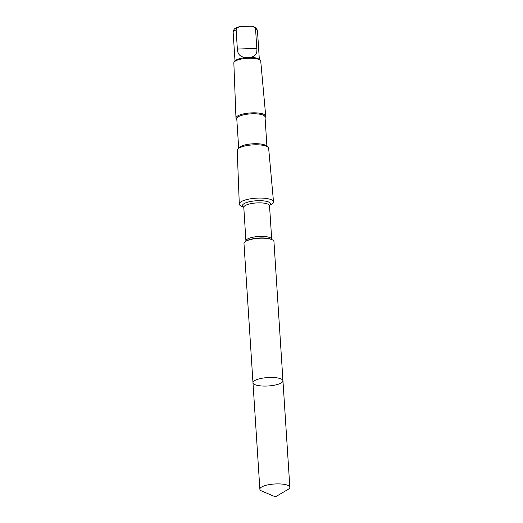 <?xml version="1.0" encoding="UTF-8"?>
<svg xmlns="http://www.w3.org/2000/svg" width="523" height="523" viewBox="0 0 523 523"><rect width="100%" height="100%" fill="white"/><g stroke="black" fill="none" stroke-linecap="round" stroke-linejoin="round"><path stroke-width="0.78" d="M252.982 382.744L243.98 243.476A15.017 4.217 -3.7 0 1 245.902 241.214A15.017 4.217 -3.7 0 1 271.744 239.541A15.017 4.217 -3.7 0 1 273.947 241.541L282.956 380.803A15.017 4.217 176.3 0 0 267.698 377.567A15.017 4.217 176.3 0 0 252.982 382.744A15.017 4.217 176.3 0 0 271.038 385.719A15.017 4.217 176.3 0 0 282.956 380.803A15.017 4.217 176.3 0 0 267.698 377.567A15.017 4.217 176.3 0 0 252.982 382.744L259.866 489.175A15.017 4.217 -3.7 0 1 271.777 484.259A15.017 4.217 -3.7 0 1 289.84 487.24A15.017 4.217 -3.7 0 1 288.075 489.41L275.412 496.85L261.892 491.104A15.017 4.217 -3.7 0 1 259.866 489.175M236.814 119.336L236.703 119.244A14.912 4.184 -3.7 0 1 235.971 118.035L233.846 62.93A13.48 3.785 -3.7 0 1 234.363 61.819L235.52 60.609A12.186 3.419 -3.7 0 1 246.202 57.497L249.948 57.347A12.186 3.419 -3.7 0 1 258.78 59.099L260.088 60.152A13.48 3.785 -3.7 0 1 260.742 61.191L265.73 116.113A14.912 4.184 -3.7 0 1 265.161 117.407L265.056 117.512M249.948 57.347C255.132 56.719 257.421 53.706 256.813 48.319L255.577 29.183L254.832 27.516L251.386 26.15L239.894 26.601L236.952 27.869L236.115 29.726L237.357 49.084C237.619 54.477 240.567 57.282 246.202 57.497M243.692 207.121L241.809 206.369A17.148 4.812 -3.7 0 1 239.292 204.055A17.148 4.812 -3.7 0 1 256.093 198.178A17.148 4.812 -3.7 0 1 273.516 201.839A17.148 4.812 -3.7 0 1 271.319 204.46L269.548 205.454M239.292 204.055L237.22 150.291A15.749 4.419 -3.7 0 1 237.821 148.99A15.749 4.419 -3.7 0 1 252.648 144.897A15.749 4.419 -3.7 0 1 267.881 147.048A15.749 4.419 -3.7 0 1 268.652 148.257L273.516 201.839M237.821 148.99L239.259 147.493A14.147 3.968 -3.7 0 1 252.576 143.812A14.147 3.968 -3.7 0 1 266.266 145.747L267.881 147.048M238.678 148.094L236.782 118.747A14.147 3.968 -3.7 0 1 250.641 113.87A14.147 3.968 -3.7 0 1 265.017 116.917L266.92 146.27M235.971 118.035A14.912 4.184 -3.7 0 1 250.582 112.929A14.912 4.184 -3.7 0 1 265.73 116.113M234.363 61.819A13.48 3.785 -3.7 0 1 247.052 58.315A13.48 3.785 -3.7 0 1 260.088 60.152M287.925 489.495L275.412 496.85M235.017 61.126L233.16 32.426A12.186 3.419 -3.7 0 1 236.121 29.948M245.902 241.214L246.719 240.757A14.036 3.942 -3.7 0 1 270.875 239.194L271.744 239.541M243.777 207.075L245.915 240.94A12.918 3.628 -3.7 0 1 258.571 236.488A12.918 3.628 -3.7 0 1 271.699 239.273L271.849 239.737M243.744 207.396A12.918 3.628 -3.7 0 1 256.401 202.944A12.918 3.628 -3.7 0 1 269.528 205.729L271.699 239.273M243.653 207.036A14.036 3.942 -3.7 0 1 256.263 200.773A14.036 3.942 -3.7 0 1 269.574 205.356M255.577 29.183A12.186 3.419 -3.7 0 1 257.486 30.85L259.343 59.557M256.813 48.319L237.357 49.084M282.956 380.803L289.84 487.24M233.16 32.426C233.833 27.797 235.696 28.307 238.834 26.817M245.915 240.94L245.823 241.417M252.779 26.353C255.865 27.667 256.185 26.967 257.486 30.85"/></g></svg>
